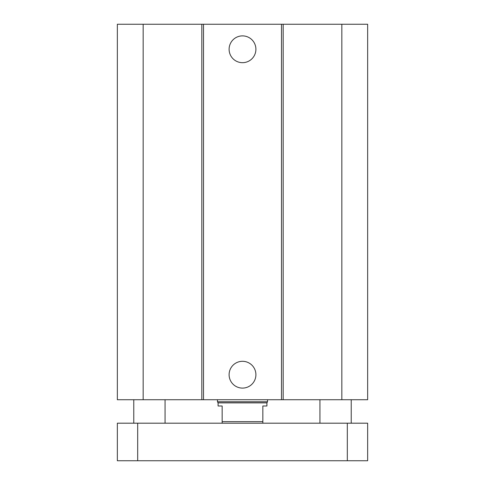 <?xml version="1.0" encoding="UTF-8"?>
<svg xmlns="http://www.w3.org/2000/svg" width="485" height="485" viewBox="0 0 485 485"><rect width="100%" height="100%" fill="white"/><g stroke="black" fill="none" stroke-linecap="round" stroke-linejoin="round"><path stroke-width="0.73" d="M255.904 49.282A13.404 13.404 0 0 1 235.801 60.886A13.404 13.404 0 0 1 235.801 37.678A13.404 13.404 0 0 1 255.904 49.282M255.904 374.699A13.404 13.404 0 0 1 235.801 386.309A13.404 13.404 0 0 1 235.801 363.095A13.404 13.404 0 0 1 255.904 374.699M143.154 24.25L143.154 399.731L117.34 399.731L117.34 24.25L281.5 24.25L281.5 399.731L367.66 399.731L367.66 24.25L341.846 24.25L341.846 399.731M203.5 24.25L203.5 399.731L281.5 399.731M201.821 24.25L201.821 399.731L203.5 399.731M281.5 24.25L283.179 24.25L283.179 399.731M283.179 24.25L341.846 24.25M143.154 399.731L201.821 399.731M165.058 423.199L165.058 399.731M351.231 423.199L351.231 399.731M117.34 423.199L367.66 423.199L367.66 460.75L117.34 460.75L117.34 423.199M367.66 423.199L367.66 460.75M262.84 423.199L262.84 405.993L266.908 405.993L266.908 402.865L218.092 402.865L218.092 405.993L222.16 405.993L222.16 423.199M262.84 421.635L222.16 421.635M218.092 402.865L217.468 401.78L267.532 401.78L267.532 399.731M217.468 401.78L217.468 399.731M347.321 423.199L347.321 460.75M137.679 423.199L137.679 460.75M133.769 423.199L133.769 399.731M319.942 423.199L319.942 399.731M266.908 402.865L267.532 401.78"/></g></svg>
